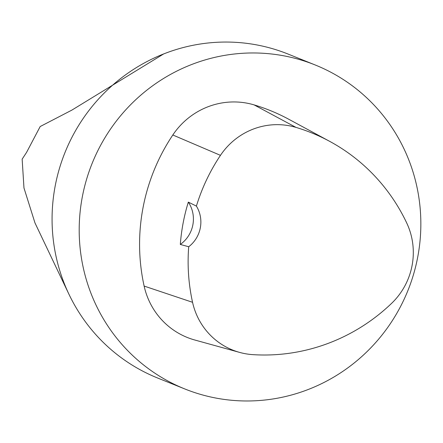 <?xml version="1.0" encoding="UTF-8"?>
<svg xmlns="http://www.w3.org/2000/svg" width="443" height="443" viewBox="0 0 443 443"><rect width="100%" height="100%" fill="white"/><g stroke="black" fill="none" stroke-linecap="round" stroke-linejoin="round"><path stroke-width="0.66" d="M315.2 64.977L288.077 54.063A174.614 170.206 111.9 0 0 255.284 44.649A174.614 170.206 -68.1 0 0 195.236 44.87A174.614 170.206 111.9 0 0 166.036 53.022L163.749 53.885L71.877 110.108L40.186 126.532L26.563 152.403L22.15 159.153L23.972 187.965L34.975 222.929L68.97 294.285A174.614 170.206 111.9 0 0 157.719 378.051L184.842 388.965A174.614 170.206 -68.1 0 1 86.379 179.991A174.614 170.206 -68.1 0 1 282.407 55.563A174.614 170.206 -68.1 0 1 315.2 64.977A174.614 170.206 -68.1 0 1 407.925 290.503A174.614 170.206 -68.1 0 1 184.842 388.965M166.036 53.022A174.614 170.206 111.9 0 0 68.97 294.285M239.63 352.406L194.798 340.008A74.214 72.336 -68.1 0 1 144.13 286.073A192.079 187.228 -68.1 0 1 172.82 134.988A74.214 72.336 -68.1 0 1 254.11 104.897A192.079 187.228 -68.1 0 1 288.698 119.217L329.62 141.323A186.813 182.095 -68.1 0 1 406.735 223.023A68.947 67.209 -68.1 0 1 391.629 303.328A186.813 182.095 -68.1 0 1 252.97 354.649A68.947 67.209 -68.1 0 1 239.63 352.406A68.947 67.209 -68.1 0 1 192.555 302.298A186.813 182.095 -68.1 0 1 188.707 246.751L180.312 244.447A187.716 182.981 111.9 0 1 188.325 202.119A30.556 29.786 -68.1 0 1 180.312 244.447M188.325 202.119L196.404 206.095A186.813 182.095 -68.1 0 1 220.459 155.349A68.947 67.209 -68.1 0 1 295.979 127.396A186.813 182.095 -68.1 0 1 329.62 141.323M196.404 206.095A30.556 29.786 -68.1 0 1 188.707 246.751M295.979 127.396L254.11 104.897M192.555 302.298L144.13 286.073M220.459 155.349L172.82 134.988"/></g></svg>

